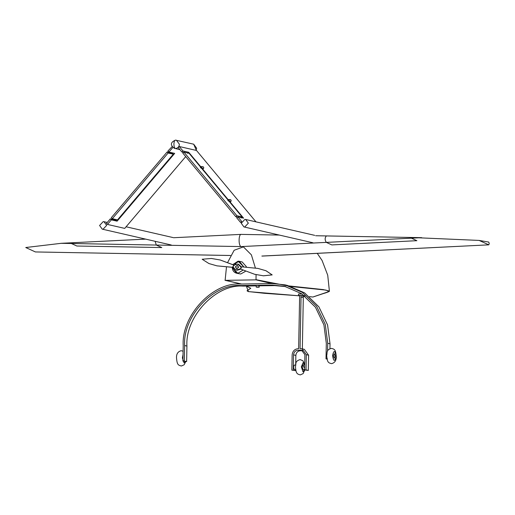 <?xml version="1.0" encoding="UTF-8"?>
<svg xmlns="http://www.w3.org/2000/svg" width="515" height="515" viewBox="0 0 515 515"><rect width="100%" height="100%" fill="white"/><g stroke="black" fill="none" stroke-linecap="round" stroke-linejoin="round"><path stroke-width="0.77" d="M257.146 286.971C259.36 287.029 259.74 287.113 258.298 287.235C256.09 287.17 255.704 287.087 257.146 286.971L256.193 287.067L256.225 285.548L257.178 285.445C259.386 285.503 259.772 285.593 258.33 285.709M258.974 285.677L259.251 287.132L258.298 287.235M238.567 267.015L237.042 265.36L235.445 267.06L236.977 268.714L238.567 267.015M246.389 266.673L242.172 261.948L239.308 261.292L243.595 266.628M242.726 270.336L237.821 273.349L236.572 273.214L240.685 274.006L245.282 271.469M226.426 267.446L225.126 280.34L256.013 279.857L256.064 274.598M255.35 267.871L251.384 254.848L243.408 246.885L234.151 250.258L227.817 262.141M224.984 280.192L241.548 284.023L225.1 280.34M313.307 296.865L329.027 291.529L326.008 290.1L290.55 286.469M271.714 283.553L256.013 279.857M246.337 286.037L248.43 291.612L299.646 295.835L264.382 293.299L248.146 291.542L247.033 290.769L250.779 288.278L246.312 286.037M303.367 296.119L305.08 296.254L303.367 296.119M309.547 296.614L312.978 297.046M256.155 279.703L286.81 285.703L323.124 289.572L329.388 291.046L327.727 275.216L322.075 260.455L317.24 253.354M300.908 297.02C303.116 297.078 303.502 297.168 302.06 297.284M488.774 244.844L489.25 243.576L488.741 242.069L479.124 240.421L488.774 244.844L261.865 256.052M61.343 243.299L71.34 243.492L71.328 242.803L61.343 243.299L25.75 247.522L35.4 251.944L230.553 255.485M279.336 235.065L241.445 234.396C238.484 233.379 238.239 246.234 241.213 246.582L156.296 245.05L155.112 241.297L156.296 245.05L161.8 247.567L76.844 246.016L71.34 243.492L71.328 242.803L61.607 243.305M71.179 243.119L71.328 242.803L71.34 243.492L76.844 246.016L161.8 247.567L156.296 245.05L60.995 243.312M479.124 240.421L411.363 237.479L411.376 238.168L416.88 240.692L331.815 244.908L326.317 242.385L241.213 246.582M421.322 237.66L411.376 238.168L411.363 237.479L411.376 238.168L416.88 240.692L331.815 244.908L326.317 242.385C324.746 239.919 324.778 237.769 326.407 235.934L315.644 235.728M241.265 234.37L173.536 237.73M145.687 239.127L71.328 242.803M411.376 238.168L421.663 237.66L326.407 235.934C324.778 237.769 324.746 239.919 326.317 242.385L411.331 238.168M106.669 225.377L103.979 221.701L103.2 221.617L99.582 225.486L102.266 229.156L103.052 229.239L106.669 225.377M248.346 223.156L245.661 219.487L244.876 219.403L241.265 223.265L243.949 226.935L244.734 227.018L248.346 223.156M106.438 223.426L107.468 224.431L111.356 219.853L110.326 218.849L106.438 223.426M185.715 156.592L124.727 228.396L107.468 224.431M172.821 147.49L168.933 152.067L167.903 151.062L172.01 146.698M116.506 219.667L116.075 220.169L110.326 218.849M173.111 153.026L172.654 153.56M168.933 152.067L174.688 153.386L117.111 221.173L111.356 219.853M117.111 221.173L116.075 220.169M111.298 217.703L167.098 152.009L172.274 153.193L173.31 154.204L117.504 219.899L112.328 218.708L111.298 217.703M112.328 218.708L168.128 153.013L167.098 152.009M168.128 153.013L173.31 154.204M241.033 217.961L242.102 216.924L229.349 201.616L227.881 200.483L227.707 199.653L201.938 168.72L203.374 168.727L203.792 167.8L203.412 166.976L202.118 166.68L203.303 166.834L200.226 166.802L200.47 167.587L201.938 168.72M230.849 201.449L228.892 200.998L229.529 199.582L230.823 199.878L227.707 199.653M181.898 152.009L182.967 150.972L179.252 146.511L178.184 147.554L181.898 152.009L183.578 152.395M241.773 221.353L240.499 222.351L236.784 217.89L237.853 216.847L243.608 218.173L230.031 201.88L230.784 201.623L231.203 200.702L230.714 199.736L227.849 199.492M241.567 221.308L237.853 216.847M241.342 222.544L240.499 222.351M179.252 146.511L196.505 150.477L255.974 221.856M228.177 199.653L202.62 168.984M200.766 166.751L188.715 152.292L182.967 150.972M187.647 153.335L188.715 152.292M236.926 215.734L235.857 216.776L182.825 153.129L183.894 152.086L236.926 215.734L242.102 216.924M200.296 166.751L189.069 153.277L183.894 152.086M235.857 216.776L237.537 217.163M229.349 201.616L230.031 201.88M203.444 168.547L201.481 168.096L202.118 166.68L200.438 166.59M238.522 267.375L236.636 268.682L235.49 266.699L237.383 265.399L238.522 267.375M233.385 267.343L232.896 267.324L233.675 265.045L220.169 259.978L211.369 258.466L202.157 259.245L208.942 263.551L216.957 265.856L232.896 267.324L236.321 270.021L237.241 270.233L239.803 269.461L238.889 269.248L236.321 270.021M234.331 265.238L220.253 259.998M272.107 274.888L263.403 275.795L254.687 274.295L240.653 269.062L241.574 266.815L257.899 268.412L265.965 270.742L272.107 274.888M257.899 268.412L266.043 270.755L272.184 274.907L263.48 275.808L254.764 274.308M233.842 265.219L237.692 264.06L238.612 264.266L241.11 266.751L240.602 269.049L239.803 269.461M233.823 267.536L232.838 267.356M238.889 269.248L240.17 268.862M237.692 264.06L240.627 266.731M241.458 266.828L241.117 266.751M216.957 265.856L232.922 267.375M284.962 284.853L302.299 292.346L316.596 306.303L325.274 324.424L327.727 343.293L330.025 343.82L327.579 324.959L318.894 306.831L304.597 292.874L287.267 285.381L284.962 284.853L272.499 283.54L240.763 284.035C212.914 281.763 181.267 315.598 183.211 345.559L182.915 361.099L184.331 361.073L184.628 345.533C182.728 316.326 213.59 283.347 240.737 285.561L272.474 285.065L284.621 286.34L301.52 293.653L315.457 307.255L323.922 324.926L326.31 343.312L326.008 358.852L327.051 359.09M327.424 358.833L326.008 358.852M330.025 343.82L329.935 348.661M327.727 343.293L327.572 351.121M240.737 285.561L243.035 286.089L256.219 285.883M259.277 285.838L274.772 285.593L285.767 286.617M243.035 286.089C215.888 283.874 185.033 316.854 186.926 346.061L186.63 361.601L182.915 361.099M184.331 361.073L186.63 361.601M294.586 369.603L294.426 369.609C293.344 367.826 293.376 366.307 294.516 365.038L295.584 365.013M299.646 295.803L298.455 295.571L298.481 294.046L301.816 293.853M291.844 370.124L295.559 370.633L291.844 370.124L292.14 354.893C292.572 351.211 294.496 349.151 297.921 348.707L298.629 348.7L299.653 295.378L301.108 295.359C304.623 295.488 305.363 295.661 303.335 295.874L302.344 349.202M304.449 295.758L301.108 295.359M301.075 295.353L300.052 348.674L302.015 348.797L306.309 354.674L306.019 369.905L308.311 370.433L304.597 369.931L304.893 354.693L301.668 350.29L300.728 350.187L303.026 350.715L300.194 350.76C297.625 351.095 296.177 352.64 295.855 355.402L295.681 364.44M306.019 369.905L304.597 369.931M302.015 348.797L304.307 349.325L308.607 355.202L308.311 370.433M293.26 370.105L293.556 354.867C293.878 352.112 295.327 350.567 297.895 350.232L300.728 350.187M295.559 370.633L295.578 369.603M298.455 295.571L299.653 295.385M335.162 356.161L334.261 358.247L333.437 355.762L334.267 353.67L335.162 356.161M304.61 369.461L303.013 369.474L302.196 366.989L303.02 364.897L303.921 367.388M232.271 267.491L236.572 273.214C233.829 272.377 232.394 270.42 232.271 267.343L238.052 261.156L239.308 261.292L232.98 264.485M243.556 266.628L238.046 261.189L232.999 264.491M232.284 267.491L237.808 273.311L242.687 270.317M421.663 237.66L421.064 237.673M175.422 148.532C174.469 148.05 173.967 146.524 173.916 143.968C174.064 141.464 174.624 140.183 175.583 140.138L176.445 140.228L179.407 144.271C179.111 146.807 177.778 148.23 175.422 148.532L179.954 149.685M175.583 140.138L193.698 144.194L196.659 148.236L196.08 150.38M228.892 200.998L227.785 199.672M201.481 168.096L200.374 166.77M240.569 266.055L239.649 265.843M272.474 285.065L274.772 285.593M184.628 345.533L186.926 346.061M306.309 354.674L308.607 355.202M293.556 354.867L295.855 355.402M297.895 350.232L300.194 350.76M183.037 354.642L182.394 357.919L184.035 362.882L185.361 361.62M336.025 356.354C334.988 350.2 333.842 349.936 332.574 355.562C333.611 361.723 334.763 361.987 336.025 356.354M304.513 364.871L303.142 362.618L301.333 366.789L302.968 371.759L304.584 369.461M313.41 296.852L323.195 293.614C329.98 291.645 329.658 291.052 329.388 291.046L329.388 291.046M303.013 297.181L303.039 295.655M230.54 255.504L66.229 252.505M262.225 256.084L475.802 245.488M145.616 239.115L71.308 242.803M71.321 243.498L98.893 244.001M411.343 237.473L326.304 235.922M411.35 238.175L393.202 239.069M103.979 221.701L107.262 222.454M126.091 226.78L173.008 237.557M102.266 229.156L171.295 245.011M245.661 219.487L314.684 235.342M243.949 226.935L312.978 242.79M175.435 140.119C170.356 142.391 170.066 145.166 174.559 148.442M193.698 144.194L196.382 150.451M231.203 200.702L230.714 199.736M203.792 167.8L203.303 166.834M304.693 364.871L303.02 364.897M295.655 369.596L294.503 369.615M185.735 361.614L184.177 364.755L181.409 366.004C177.81 365.161 177.128 364.408 176.503 357.899C176.342 353.96 177.9 351.558 181.171 350.709L183.102 351.211M336.25 356.457C335.626 349.955 334.95 349.202 331.351 348.359C325.776 350.142 327.604 352.453 326.684 355.55C327.315 362.019 327.991 362.843 331.589 363.654C334.859 362.805 336.411 360.403 336.25 356.457M304.706 364.433L302.936 360.777L300.103 359.586C294.529 361.369 296.357 363.68 295.443 366.777C296.035 373.175 296.743 374.077 300.342 374.881L303.123 373.613L304.777 369.97"/></g></svg>
